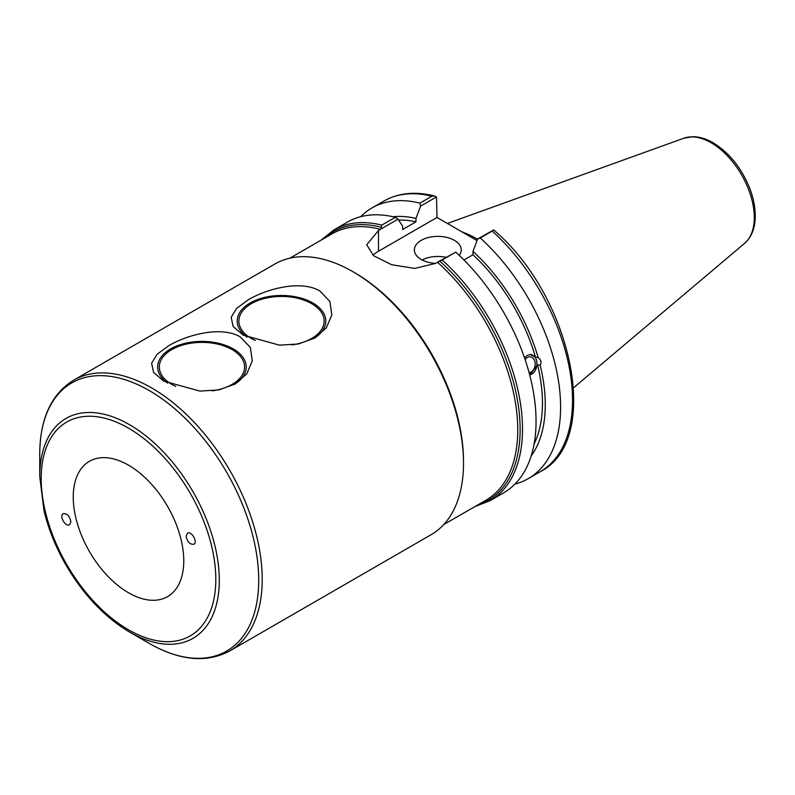 <?xml version="1.0" encoding="UTF-8"?>
<svg xmlns="http://www.w3.org/2000/svg" width="795" height="795" viewBox="0 0 795 795"><rect width="100%" height="100%" fill="white"/><g stroke="black" fill="none" stroke-linecap="round" stroke-linejoin="round"><path stroke-width="1.19" d="M70.884 521.808L69.592 524.72C65.687 527.443 58.9 515.866 63.123 513.679C67.098 513.262 69.692 515.975 70.884 521.808M186.119 536.108L187.481 533.157C191.476 530.593 198.124 542.25 193.811 544.277C189.846 544.595 187.282 541.872 186.119 536.108M291.835 344.941A42.632 24.615 0 0 0 324.141 321.061A42.632 24.615 0 0 0 311.66 303.65A42.632 24.615 0 0 0 265.192 298.314A42.632 24.615 0 0 0 238.878 321.061A42.632 24.615 0 0 0 255.324 340.479M313.757 338.6A44.301 25.579 0 0 0 312.833 302.974A44.301 25.579 0 0 0 251.886 302.04A44.301 25.579 0 0 0 247.056 337.14M319.799 290.91L329.905 301.494L331.843 314.899L326.338 327.878L314.701 338.064L298.443 343.987L279.433 345.159L243.22 335.122L233.114 326.427L231.176 317.294L236.681 308.331L248.328 299.745C266.673 288.893 300.47 279.701 319.799 290.91M175.755 386.42A42.632 24.615 180 0 1 159.308 366.992A42.632 24.615 180 0 1 185.633 344.255A42.632 24.615 180 0 1 232.09 349.591A42.632 24.615 180 0 1 244.582 366.992A42.632 24.615 180 0 1 212.265 390.872M128.502 592.762A78.139 45.116 60 0 1 77.453 523.905A78.139 45.116 60 0 1 89.438 461.289A78.139 45.116 60 0 1 167.576 506.405A78.139 45.116 60 0 1 167.576 596.638A78.139 45.116 60 0 1 128.502 592.762M234.187 384.532A44.301 25.579 0 0 0 233.273 348.906A44.301 25.579 0 0 0 172.316 347.981A44.301 25.579 0 0 0 167.497 383.071M240.229 336.851L250.336 347.425L252.273 360.841L246.768 373.819L235.131 384.005L218.883 389.918L199.873 391.09L163.661 381.063L153.554 372.368L151.616 363.236L157.122 354.262L168.759 345.686C187.103 334.824 220.901 325.642 240.229 336.851M474.883 506.604L490.137 500.631A156.277 90.233 -120 0 0 442.179 259.965L435.511 263.423L414.732 268.422L391.607 264.725L373.541 255.712L366.694 244.751L378.5 230.51L380.934 229.03L381.809 225.114A156.277 90.233 -120 0 0 333.86 229.944L321.061 240.169M73.557 380.229L274.861 264A156.277 90.233 60 0 1 353 271.741L354.739 272.755A153.823 88.811 60 0 1 463.505 461.14L463.505 463.147A156.277 90.233 60 0 1 431.138 534.697L229.844 650.916A156.277 90.233 -120 0 0 229.844 470.451A156.277 90.233 -120 0 0 73.557 380.229C51.297 394.131 40.028 418.647 39.75 453.776A154.836 89.398 60 0 1 149.241 390.564A154.836 89.398 60 0 1 258.723 580.201A154.836 89.398 60 0 1 149.241 643.413L129.525 632.035A126.962 73.299 -120 0 0 219.301 580.201A126.962 73.299 -120 0 0 129.525 424.709A126.962 73.299 -120 0 0 39.75 476.543L43.954 510.469C48.396 529.003 55.7 547.139 65.886 564.887C83.465 594.869 104.682 617.248 129.525 632.035L149.241 643.413C179.799 660.744 206.67 663.239 229.844 650.916M353 271.741A156.277 90.233 60 0 1 463.505 463.147M380.934 229.03L397.997 219.181L402.638 226.138L402.638 229.536L415.964 221.835L415.964 218.446L420.605 206.124L436.505 196.951L437.002 217.462L378.5 251.24A40.316 23.274 0 0 0 372.954 255.235M397.997 219.181L395.353 217.293A156.277 90.233 -120 0 0 347.395 222.123L333.86 229.944M525.088 359.559A7.98 5.903 -81.1 0 1 530.464 356.866A7.98 5.903 -81.1 0 1 534.866 361.486A7.98 5.903 -81.1 0 1 529.072 372.656M524.501 357.829L527.125 355.435L530.146 354.54L535.472 357.144L538.126 357.561C541.057 359.867 541.743 362.431 540.173 365.253L537.529 364.835L529.708 375.041M529.679 374.902A10.335 7.652 98.9 0 0 536.913 364.726A10.335 7.652 98.9 0 0 531.08 354.58M490.137 500.631L503.672 492.821A156.277 90.233 -120 0 0 455.724 252.144L437.946 261.953M535.472 357.144A138.559 79.997 -120 0 0 472.975 254.758L463.922 259.985M538.126 357.561A142.543 82.302 -120 0 0 472.975 251.359L472.975 254.758M395.353 217.293L381.809 225.114M493.516 229.864L492.214 231.077A156.277 90.233 60 0 1 540.173 471.743C602.729 440.38 572.181 296.237 493.635 229.904L477.616 239.047L472.975 251.359M437.002 217.462L477.04 240.577M434.448 195.977C415.368 191.158 398.514 192.857 383.886 201.055A156.277 90.233 60 0 1 431.844 196.226L434.448 195.987L436.505 196.951M431.844 196.226L419.899 203.123L420.605 206.124M419.899 203.123A156.277 90.233 -120 0 0 371.941 207.952A156.277 90.233 -120 0 0 360.642 216.717M477.537 239.255A109.402 63.163 -120 0 0 461.955 231.862M514.981 484.056A156.277 90.233 -120 0 0 528.218 478.65A156.277 90.233 -120 0 0 480.269 237.973L492.214 231.077M442.179 259.965L455.724 252.144M477.616 239.047L480.269 237.973M445.965 257.312A23.443 13.535 0 0 0 422.105 259.955M435.581 263.384A23.443 13.535 180 0 1 414.364 249.908A23.443 13.535 180 0 1 428.833 237.407A23.443 13.535 180 0 1 454.382 240.338A23.443 13.535 180 0 1 461.249 249.908A23.443 13.535 180 0 1 459.232 255.404M531.159 455.982A142.543 82.302 -120 0 0 540.173 365.253M415.964 218.446A142.543 82.302 -120 0 0 393.038 216.747M534.101 443.998A138.559 79.997 -120 0 0 537.529 364.835M415.964 221.835A138.559 79.997 -120 0 0 398.603 220.086M437.489 262.28A153.823 88.811 60 0 1 485.894 500.244L443.729 524.591M477.656 505.004A155.055 89.517 -120 0 0 518.062 403.82A155.055 89.517 -120 0 0 439.804 261.098M289.907 258.156L332.072 233.819A153.823 88.811 60 0 1 380.477 229.367M381.173 227.241A155.055 89.517 -120 0 0 323.833 238.57M128.502 629.779A123.483 71.292 60 0 1 52.887 434.895A123.483 71.292 60 0 1 204.116 522.206A123.483 71.292 60 0 1 128.502 629.779M378.5 251.24L378.5 230.51M711.128 142.762A61.016 35.228 60 0 1 750.092 193.662A61.016 35.228 60 0 1 744.627 243.33C751.563 237.119 755.101 228.205 755.25 216.588C755.32 207.097 753.282 197.16 749.119 186.785C740.761 167.059 728.757 152.382 713.095 142.762C706.248 138.797 699.53 136.78 692.952 136.69L683.929 138.201A61.016 35.228 60 0 1 711.128 142.762M39.75 476.543L39.75 453.776M383.886 201.055L371.941 207.952M683.929 138.201L447.396 223.455M744.627 243.33L573.622 387.731M540.173 471.743L528.218 478.65"/></g></svg>
